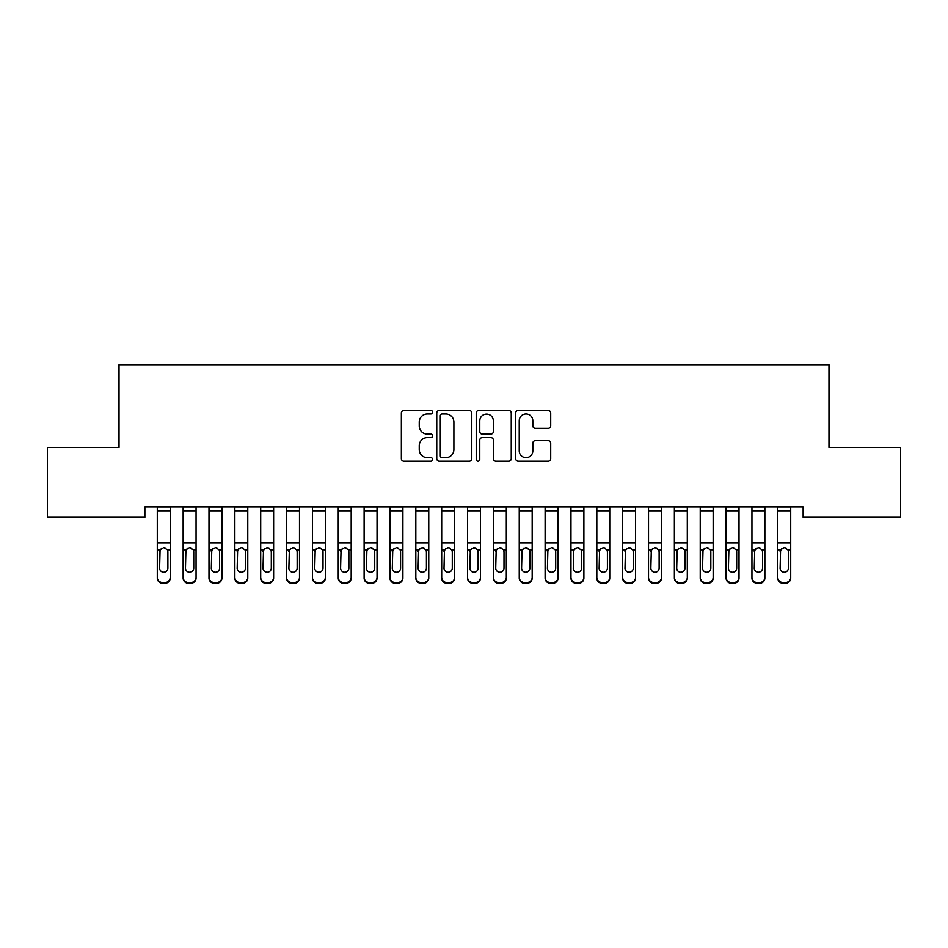 <?xml version="1.0" encoding="UTF-8"?>
<svg xmlns="http://www.w3.org/2000/svg" width="948" height="948" viewBox="0 0 948 948"><rect width="100%" height="100%" fill="white"/><g stroke="black" fill="none" stroke-linecap="round" stroke-linejoin="round"><path stroke-width="1.42" d="M432.632 412.238A1.778 1.778 0 0 0 430.854 410.46L403.895 410.46A2.536 2.536 0 0 0 401.36 412.996L401.36 458.678A2.536 2.536 0 0 0 403.895 461.214L430.854 461.214A1.778 1.778 0 0 0 432.632 459.436A1.778 1.778 0 0 0 430.854 457.659L427.37 457.659A8.117 8.117 0 0 1 419.241 449.542L419.241 445.738A8.117 8.117 0 0 1 427.37 437.621L430.854 437.621A1.778 1.778 0 0 0 432.632 435.843A1.778 1.778 0 0 0 430.854 434.066L427.37 434.066A8.117 8.117 0 0 1 419.241 425.936L419.241 422.133A8.117 8.117 0 0 1 427.37 414.015L430.854 414.015A1.778 1.778 0 0 0 432.632 412.238M548.169 428.354A2.536 2.536 0 0 0 550.705 425.818L550.705 412.996A2.536 2.536 0 0 0 548.169 410.46L518.224 410.46A2.536 2.536 0 0 0 515.688 412.996L515.688 458.678A2.536 2.536 0 0 0 518.224 461.214L548.169 461.214A2.536 2.536 0 0 0 550.705 458.678L550.705 443.202A2.536 2.536 0 0 0 548.169 440.666L535.347 440.666A2.536 2.536 0 0 0 532.812 443.202L532.812 450.881A6.79 6.79 0 0 1 526.021 457.659A6.79 6.79 0 0 1 519.231 450.881L519.231 420.805A6.79 6.79 0 0 1 526.021 414.015A6.79 6.79 0 0 1 532.812 420.805L532.812 425.818A2.536 2.536 0 0 0 535.347 428.354L548.169 428.354M803.134 506.943L144.866 506.943L144.866 517.276L47.4 517.276L47.4 447.468L119.021 447.468L119.021 364.743L828.979 364.743L828.979 447.468L900.6 447.468L900.6 517.276L803.134 517.276L803.134 506.943M471.784 412.996A2.536 2.536 0 0 0 469.236 410.46L439.291 410.46A2.536 2.536 0 0 0 436.755 412.996L436.755 458.678A2.536 2.536 0 0 0 439.291 461.214L469.236 461.214A2.536 2.536 0 0 0 471.784 458.678L471.784 412.996M478.764 410.46L508.709 410.46A2.536 2.536 0 0 1 511.245 412.996L511.245 458.678A2.536 2.536 0 0 1 508.709 461.214L495.887 461.214A2.536 2.536 0 0 1 493.351 458.678L493.351 440.156A2.536 2.536 0 0 0 490.815 437.621L482.307 437.621A2.536 2.536 0 0 0 479.771 440.156L479.771 459.436A1.778 1.778 0 0 1 477.993 461.214A1.778 1.778 0 0 1 476.216 459.436L476.216 412.996A2.536 2.536 0 0 1 478.764 410.46M442.088 414.015A1.778 1.778 0 0 0 440.31 415.793L440.31 455.893A1.778 1.778 0 0 0 442.088 457.659L445.761 457.659A8.117 8.117 0 0 0 453.891 449.542L453.891 422.133A8.117 8.117 0 0 0 445.761 414.015L442.088 414.015M493.351 420.924A6.79 6.79 0 0 0 486.561 414.146A6.79 6.79 0 0 0 479.771 420.924L479.771 431.53A2.536 2.536 0 0 0 482.307 434.066L490.815 434.066A2.536 2.536 0 0 0 493.351 431.53L493.351 420.924M157.285 550.598L157.285 577.379A5.167 5.131 -0 0 0 162.452 582.51L165.035 582.51A5.167 5.131 -0 0 0 170.213 577.379L170.213 578.126A5.167 5.131 180 0 1 165.035 583.257L165.035 582.51M167.879 568.136L167.879 551.76L167.879 568.136A4.136 4.112 180 0 1 163.743 572.248A4.136 4.112 180 0 0 167.879 568.136M159.608 568.883L159.608 568.136A4.136 4.112 180 0 0 163.743 572.248M161.587 548.205L159.608 551.369M165.9 548.205L163.743 547.6L167.429 549.852L167.879 551.76M170.213 506.943L170.213 577.379M157.285 506.943L157.285 577.379M162.452 582.51L162.452 583.257L165.035 583.257M162.452 583.257A5.167 5.131 180 0 1 157.285 578.126M157.285 549.852L160.07 549.852L159.608 568.136M160.07 549.852L163.743 547.6M183.142 550.598L183.142 577.379A5.167 5.131 -0 0 0 188.308 582.51L190.892 582.51A5.167 5.131 -0 0 0 196.058 577.379L196.058 578.126A5.167 5.131 180 0 1 190.892 583.257L190.892 582.51M193.736 568.136L193.736 551.76L193.736 568.136A4.136 4.112 180 0 1 189.6 572.248A4.136 4.112 180 0 0 193.736 568.136M185.464 568.883L185.464 568.136A4.136 4.112 180 0 0 189.6 572.248M187.443 548.205L185.464 551.369M191.757 548.205L189.6 547.6L193.274 549.852L193.736 551.76M208.987 550.598L208.987 577.379A5.167 5.131 -0 0 0 214.165 582.51L216.748 582.51A5.167 5.131 -0 0 0 221.915 577.379L221.915 578.126A5.167 5.131 180 0 1 216.748 583.257L216.748 582.51M219.592 568.136L219.592 551.76L219.592 568.136A4.136 4.112 180 0 1 215.457 572.248A4.136 4.112 180 0 0 219.592 568.136M211.321 568.883L211.321 568.136A4.136 4.112 180 0 0 215.457 572.248M213.3 548.205L211.321 551.369M217.613 548.205L215.457 547.6L219.13 549.852L219.592 551.76M196.058 506.943L196.058 577.379M183.142 506.943L183.142 577.379M188.308 582.51L188.308 583.257L190.892 583.257M188.308 583.257A5.167 5.131 180 0 1 183.142 578.126M183.142 549.852L185.927 549.852L185.464 568.136M185.927 549.852L189.6 547.6M221.915 506.943L221.915 577.379M208.987 506.943L208.987 577.379M214.165 582.51L214.165 583.257L216.748 583.257M214.165 583.257A5.167 5.131 180 0 1 208.987 578.126M208.987 549.852L211.771 549.852L211.321 568.136M211.771 549.852L215.457 547.6M234.843 550.598L234.843 577.379A5.167 5.131 -0 0 0 240.022 582.51L242.605 582.51A5.167 5.131 -0 0 0 247.772 577.379L247.772 578.126A5.167 5.131 180 0 1 242.605 583.257L242.605 582.51M245.449 568.136L245.449 551.76L245.449 568.136A4.136 4.112 180 0 1 241.313 572.248A4.136 4.112 180 0 0 245.449 568.136M237.178 568.883L237.178 568.136A4.136 4.112 180 0 0 241.313 572.248M239.145 548.205L237.178 551.369M243.47 548.205L241.313 547.6L244.987 549.852L245.449 551.76M260.7 550.598L260.7 577.379A5.167 5.131 -0 0 0 265.867 582.51L268.462 582.51A5.167 5.131 -0 0 0 273.628 577.379L273.628 578.126A5.167 5.131 180 0 1 268.462 583.257L268.462 582.51M271.306 568.136L271.306 551.76L271.306 568.136A4.136 4.112 180 0 1 267.158 572.248A4.136 4.112 180 0 0 271.306 568.136M263.023 568.883L263.023 568.136A4.136 4.112 180 0 0 267.158 572.248M265.002 548.205L263.023 551.369M269.327 548.205L267.158 547.6L270.844 549.852L271.306 551.76M247.772 506.943L247.772 577.379M234.843 506.943L234.843 577.379M240.022 582.51L240.022 583.257L242.605 583.257M240.022 583.257A5.167 5.131 180 0 1 234.843 578.126M234.843 549.852L237.628 549.852L237.178 568.136M237.628 549.852L241.313 547.6M273.628 506.943L273.628 577.379M260.7 506.943L260.7 577.379M265.867 582.51L265.867 583.257L268.462 583.257M265.867 583.257A5.167 5.131 180 0 1 260.7 578.126M260.7 549.852L263.485 549.852L263.023 568.136M263.485 549.852L267.158 547.6M286.557 550.598L286.557 577.379A5.167 5.131 -0 0 0 291.723 582.51L294.307 582.51A5.167 5.131 -0 0 0 299.485 577.379L299.485 578.126A5.167 5.131 180 0 1 294.307 583.257L294.307 582.51M297.151 568.136L297.151 551.76L297.151 568.136A4.136 4.112 180 0 1 293.015 572.248A4.136 4.112 180 0 0 297.151 568.136M288.879 568.883L288.879 568.136A4.136 4.112 180 0 0 293.015 572.248M290.858 548.205L288.879 551.369M295.172 548.205L293.015 547.6L296.7 549.852L297.151 551.76M299.485 506.943L299.485 577.379M286.557 506.943L286.557 577.379M291.723 582.51L291.723 583.257L294.307 583.257M291.723 583.257A5.167 5.131 180 0 1 286.557 578.126M286.557 549.852L289.341 549.852L288.879 568.136M289.341 549.852L293.015 547.6M312.413 550.598L312.413 577.379A5.167 5.131 -0 0 0 317.58 582.51L320.163 582.51A5.167 5.131 -0 0 0 325.342 577.379L325.342 578.126A5.167 5.131 180 0 1 320.163 583.257L320.163 582.51M323.007 568.136L323.007 551.76L323.007 568.136A4.136 4.112 180 0 1 318.872 572.248A4.136 4.112 180 0 0 323.007 568.136M314.736 568.883L314.736 568.136A4.136 4.112 180 0 0 318.872 572.248M316.715 548.205L314.736 551.369M321.028 548.205L318.872 547.6L322.557 549.852L323.007 551.76M325.342 506.943L325.342 577.379M312.413 506.943L312.413 577.379M317.58 582.51L317.58 583.257L320.163 583.257M317.58 583.257A5.167 5.131 180 0 1 312.413 578.126M312.413 549.852L315.198 549.852L314.736 568.136M315.198 549.852L318.872 547.6M338.258 550.598L338.258 577.379A5.167 5.131 -0 0 0 343.437 582.51L346.02 582.51A5.167 5.131 -0 0 0 351.187 577.379L351.187 578.126A5.167 5.131 180 0 1 346.02 583.257L346.02 582.51M348.864 568.136L348.864 551.76L348.864 568.136A4.136 4.112 180 0 1 344.728 572.248A4.136 4.112 180 0 0 348.864 568.136M340.593 568.883L340.593 568.136A4.136 4.112 180 0 0 344.728 572.248M342.572 548.205L340.593 551.369M346.885 548.205L344.728 547.6L348.402 549.852L348.864 551.76M364.115 550.598L364.115 577.379A5.167 5.131 -0 0 0 369.293 582.51L371.877 582.51A5.167 5.131 -0 0 0 377.043 577.379L377.043 578.126A5.167 5.131 180 0 1 371.877 583.257L371.877 582.51M374.721 568.136L374.721 551.76L374.721 568.136A4.136 4.112 180 0 1 370.585 572.248A4.136 4.112 180 0 0 374.721 568.136M366.449 568.883L366.449 568.136A4.136 4.112 180 0 0 370.585 572.248M368.428 548.205L366.449 551.369M372.742 548.205L370.585 547.6L374.259 549.852L374.721 551.76M389.972 550.598L389.972 577.379A5.167 5.131 -0 0 0 395.138 582.51L397.733 582.51A5.167 5.131 -0 0 0 402.9 577.379L402.9 578.126A5.167 5.131 180 0 1 397.733 583.257L397.733 582.51M400.577 568.136L400.577 551.76L400.577 568.136A4.136 4.112 180 0 1 396.442 572.248A4.136 4.112 180 0 0 400.577 568.136M392.294 568.883L392.294 568.136A4.136 4.112 180 0 0 396.442 572.248M394.273 548.205L392.294 551.369M398.598 548.205L396.442 547.6L400.115 549.852L400.577 551.76M415.828 550.598L415.828 577.379A5.167 5.131 -0 0 0 420.995 582.51L423.578 582.51A5.167 5.131 -0 0 0 428.757 577.379L428.757 578.126A5.167 5.131 180 0 1 423.578 583.257L423.578 582.51M426.422 568.136L426.422 551.76L426.422 568.136A4.136 4.112 180 0 1 422.287 572.248A4.136 4.112 180 0 0 426.422 568.136M418.151 568.883L418.151 568.136A4.136 4.112 180 0 0 422.287 572.248M420.13 548.205L418.151 551.369M424.455 548.205L422.287 547.6L425.972 549.852L426.422 551.76M441.685 550.598L441.685 577.379A5.167 5.131 -0 0 0 446.852 582.51L449.435 582.51A5.167 5.131 -0 0 0 454.613 577.379L454.613 578.126A5.167 5.131 180 0 1 449.435 583.257L449.435 582.51M452.279 568.136L452.279 551.76L452.279 568.136A4.136 4.112 180 0 1 448.143 572.248A4.136 4.112 180 0 0 452.279 568.136M444.008 568.883L444.008 568.136A4.136 4.112 180 0 0 448.143 572.248M445.987 548.205L444.008 551.369M450.3 548.205L448.143 547.6L451.829 549.852L452.279 551.76M467.542 550.598L467.542 577.379A5.167 5.131 -0 0 0 472.708 582.51L475.292 582.51A5.167 5.131 -0 0 0 480.458 577.379L480.458 578.126A5.167 5.131 180 0 1 475.292 583.257L475.292 582.51M478.136 568.136L478.136 551.76L478.136 568.136A4.136 4.112 180 0 1 474 572.248A4.136 4.112 180 0 0 478.136 568.136M469.864 568.883L469.864 568.136A4.136 4.112 180 0 0 474 572.248M471.843 548.205L469.864 551.369M476.157 548.205L474 547.6L477.674 549.852L478.136 551.76M493.387 550.598L493.387 577.379A5.167 5.131 -0 0 0 498.565 582.51L501.148 582.51A5.167 5.131 -0 0 0 506.315 577.379L506.315 578.126A5.167 5.131 180 0 1 501.148 583.257L501.148 582.51M503.992 568.136L503.992 551.76L503.992 568.136A4.136 4.112 180 0 1 499.857 572.248A4.136 4.112 180 0 0 503.992 568.136M495.721 568.883L495.721 568.136A4.136 4.112 180 0 0 499.857 572.248M497.7 548.205L495.721 551.369M502.013 548.205L499.857 547.6L503.53 549.852L503.992 551.76M519.243 550.598L519.243 577.379A5.167 5.131 -0 0 0 524.422 582.51L527.005 582.51A5.167 5.131 -0 0 0 532.172 577.379L532.172 578.126A5.167 5.131 180 0 1 527.005 583.257L527.005 582.51M529.849 568.136L529.849 551.76L529.849 568.136A4.136 4.112 180 0 1 525.713 572.248A4.136 4.112 180 0 0 529.849 568.136M521.578 568.883L521.578 568.136A4.136 4.112 180 0 0 525.713 572.248M523.545 548.205L521.578 551.369M527.87 548.205L525.713 547.6L529.387 549.852L529.849 551.76M545.1 550.598L545.1 577.379A5.167 5.131 -0 0 0 550.267 582.51L552.862 582.51A5.167 5.131 -0 0 0 558.028 577.379L558.028 578.126A5.167 5.131 180 0 1 552.862 583.257L552.862 582.51M555.706 568.136L555.706 551.76L555.706 568.136A4.136 4.112 180 0 1 551.558 572.248A4.136 4.112 180 0 0 555.706 568.136M547.423 568.883L547.423 568.136A4.136 4.112 180 0 0 551.558 572.248M549.402 548.205L547.423 551.369M553.727 548.205L551.558 547.6L555.244 549.852L555.706 551.76M570.957 550.598L570.957 577.379A5.167 5.131 -0 0 0 576.123 582.51L578.707 582.51A5.167 5.131 -0 0 0 583.885 577.379L583.885 578.126A5.167 5.131 180 0 1 578.707 583.257L578.707 582.51M581.551 568.136L581.551 551.76L581.551 568.136A4.136 4.112 180 0 1 577.415 572.248A4.136 4.112 180 0 0 581.551 568.136M573.279 568.883L573.279 568.136A4.136 4.112 180 0 0 577.415 572.248M575.258 548.205L573.279 551.369M579.572 548.205L577.415 547.6L581.1 549.852L581.551 551.76M596.813 550.598L596.813 577.379A5.167 5.131 -0 0 0 601.98 582.51L604.563 582.51A5.167 5.131 -0 0 0 609.742 577.379L609.742 578.126A5.167 5.131 180 0 1 604.563 583.257L604.563 582.51M607.407 568.136L607.407 551.76L607.407 568.136A4.136 4.112 180 0 1 603.272 572.248A4.136 4.112 180 0 0 607.407 568.136M599.136 568.883L599.136 568.136A4.136 4.112 180 0 0 603.272 572.248M601.115 548.205L599.136 551.369M605.428 548.205L603.272 547.6L606.957 549.852L607.407 551.76M622.658 550.598L622.658 577.379A5.167 5.131 -0 0 0 627.837 582.51L630.42 582.51A5.167 5.131 -0 0 0 635.587 577.379L635.587 578.126A5.167 5.131 180 0 1 630.42 583.257L630.42 582.51M633.264 568.136L633.264 551.76L633.264 568.136A4.136 4.112 180 0 1 629.128 572.248A4.136 4.112 180 0 0 633.264 568.136M624.993 568.883L624.993 568.136A4.136 4.112 180 0 0 629.128 572.248M626.972 548.205L624.993 551.369M631.285 548.205L629.128 547.6L632.802 549.852L633.264 551.76M648.515 550.598L648.515 577.379A5.167 5.131 -0 0 0 653.693 582.51L656.277 582.51A5.167 5.131 -0 0 0 661.443 577.379L661.443 578.126A5.167 5.131 180 0 1 656.277 583.257L656.277 582.51M659.121 568.136L659.121 551.76L659.121 568.136A4.136 4.112 180 0 1 654.985 572.248A4.136 4.112 180 0 0 659.121 568.136M650.849 568.883L650.849 568.136A4.136 4.112 180 0 0 654.985 572.248M652.828 548.205L650.849 551.369M657.142 548.205L654.985 547.6L658.659 549.852L659.121 551.76M674.372 550.598L674.372 577.379A5.167 5.131 -0 0 0 679.538 582.51L682.133 582.51A5.167 5.131 -0 0 0 687.3 577.379L687.3 578.126A5.167 5.131 180 0 1 682.133 583.257L682.133 582.51M684.977 568.136L684.977 551.76L684.977 568.136A4.136 4.112 180 0 1 680.842 572.248A4.136 4.112 180 0 0 684.977 568.136M676.694 568.883L676.694 568.136A4.136 4.112 180 0 0 680.842 572.248M678.673 548.205L676.694 551.369M682.998 548.205L680.842 547.6L684.515 549.852L684.977 551.76M351.187 506.943L351.187 577.379M338.258 506.943L338.258 577.379M343.437 582.51L343.437 583.257L346.02 583.257M343.437 583.257A5.167 5.131 180 0 1 338.258 578.126M338.258 549.852L341.043 549.852L340.593 568.136M341.043 549.852L344.728 547.6M377.043 506.943L377.043 577.379M364.115 506.943L364.115 577.379M369.293 582.51L369.293 583.257L371.877 583.257M369.293 583.257A5.167 5.131 180 0 1 364.115 578.126M364.115 549.852L366.9 549.852L366.449 568.136M366.9 549.852L370.585 547.6M402.9 506.943L402.9 577.379M389.972 506.943L389.972 577.379M395.138 582.51L395.138 583.257L397.733 583.257M395.138 583.257A5.167 5.131 180 0 1 389.972 578.126M389.972 549.852L392.756 549.852L392.294 568.136M392.756 549.852L396.442 547.6M428.757 506.943L428.757 577.379M415.828 506.943L415.828 577.379M420.995 582.51L420.995 583.257L423.578 583.257M420.995 583.257A5.167 5.131 180 0 1 415.828 578.126M415.828 549.852L418.613 549.852L418.151 568.136M418.613 549.852L422.287 547.6M454.613 506.943L454.613 577.379M441.685 506.943L441.685 577.379M446.852 582.51L446.852 583.257L449.435 583.257M446.852 583.257A5.167 5.131 180 0 1 441.685 578.126M441.685 549.852L444.47 549.852L444.008 568.136M444.47 549.852L448.143 547.6M480.458 506.943L480.458 577.379M467.542 506.943L467.542 577.379M472.708 582.51L472.708 583.257L475.292 583.257M472.708 583.257A5.167 5.131 180 0 1 467.542 578.126M467.542 549.852L470.327 549.852L469.864 568.136M470.327 549.852L474 547.6M506.315 506.943L506.315 577.379M493.387 506.943L493.387 577.379M498.565 582.51L498.565 583.257L501.148 583.257M498.565 583.257A5.167 5.131 180 0 1 493.387 578.126M493.387 549.852L496.171 549.852L495.721 568.136M496.171 549.852L499.857 547.6M532.172 506.943L532.172 577.379M519.243 506.943L519.243 577.379M524.422 582.51L524.422 583.257L527.005 583.257M524.422 583.257A5.167 5.131 180 0 1 519.243 578.126M519.243 549.852L522.028 549.852L521.578 568.136M522.028 549.852L525.713 547.6M558.028 506.943L558.028 577.379M545.1 506.943L545.1 577.379M550.267 582.51L550.267 583.257L552.862 583.257M550.267 583.257A5.167 5.131 180 0 1 545.1 578.126M545.1 549.852L547.885 549.852L547.423 568.136M547.885 549.852L551.558 547.6M583.885 506.943L583.885 577.379M570.957 506.943L570.957 577.379M576.123 582.51L576.123 583.257L578.707 583.257M576.123 583.257A5.167 5.131 180 0 1 570.957 578.126M570.957 549.852L573.741 549.852L573.279 568.136M573.741 549.852L577.415 547.6M609.742 506.943L609.742 577.379M596.813 506.943L596.813 577.379M601.98 582.51L601.98 583.257L604.563 583.257M601.98 583.257A5.167 5.131 180 0 1 596.813 578.126M596.813 549.852L599.598 549.852L599.136 568.136M599.598 549.852L603.272 547.6M635.587 506.943L635.587 577.379M622.658 506.943L622.658 577.379M627.837 582.51L627.837 583.257L630.42 583.257M627.837 583.257A5.167 5.131 180 0 1 622.658 578.126M622.658 549.852L625.443 549.852L624.993 568.136M625.443 549.852L629.128 547.6M661.443 506.943L661.443 577.379M648.515 506.943L648.515 577.379M653.693 582.51L653.693 583.257L656.277 583.257M653.693 583.257A5.167 5.131 180 0 1 648.515 578.126M648.515 549.852L651.3 549.852L650.849 568.136M651.3 549.852L654.985 547.6M687.3 506.943L687.3 577.379M674.372 506.943L674.372 577.379M679.538 582.51L679.538 583.257L682.133 583.257M679.538 583.257A5.167 5.131 180 0 1 674.372 578.126M674.372 549.852L677.156 549.852L676.694 568.136M677.156 549.852L680.842 547.6M700.228 550.598L700.228 577.379A5.167 5.131 -0 0 0 705.395 582.51L707.978 582.51A5.167 5.131 -0 0 0 713.157 577.379L713.157 578.126A5.167 5.131 180 0 1 707.978 583.257L707.978 582.51M710.822 568.136L710.822 551.76L710.822 568.136A4.136 4.112 180 0 1 706.687 572.248A4.136 4.112 180 0 0 710.822 568.136M702.551 568.883L702.551 568.136A4.136 4.112 180 0 0 706.687 572.248M704.53 548.205L702.551 551.369M708.855 548.205L706.687 547.6L710.372 549.852L710.822 551.76M713.157 506.943L713.157 577.379M700.228 506.943L700.228 577.379M705.395 582.51L705.395 583.257L707.978 583.257M705.395 583.257A5.167 5.131 180 0 1 700.228 578.126M700.228 549.852L703.013 549.852L702.551 568.136M703.013 549.852L706.687 547.6M726.085 550.598L726.085 577.379A5.167 5.131 -0 0 0 731.252 582.51L733.835 582.51A5.167 5.131 -0 0 0 739.013 577.379L739.013 578.126A5.167 5.131 180 0 1 733.835 583.257L733.835 582.51M736.679 568.136L736.679 551.76L736.679 568.136A4.136 4.112 180 0 1 732.543 572.248A4.136 4.112 180 0 0 736.679 568.136M728.408 568.883L728.408 568.136A4.136 4.112 180 0 0 732.543 572.248M730.387 548.205L728.408 551.369M734.7 548.205L732.543 547.6L736.229 549.852L736.679 551.76M739.013 506.943L739.013 577.379M726.085 506.943L726.085 577.379M731.252 582.51L731.252 583.257L733.835 583.257M731.252 583.257A5.167 5.131 180 0 1 726.085 578.126M726.085 549.852L728.87 549.852L728.408 568.136M728.87 549.852L732.543 547.6M751.942 550.598L751.942 577.379A5.167 5.131 -0 0 0 757.108 582.51L759.692 582.51A5.167 5.131 -0 0 0 764.858 577.379L764.858 578.126A5.167 5.131 180 0 1 759.692 583.257L759.692 582.51M762.536 568.136L762.536 551.76L762.536 568.136A4.136 4.112 180 0 1 758.4 572.248A4.136 4.112 180 0 0 762.536 568.136M754.264 568.883L754.264 568.136A4.136 4.112 180 0 0 758.4 572.248M756.243 548.205L754.264 551.369M760.557 548.205L758.4 547.6L762.074 549.852L762.536 551.76M764.858 506.943L764.858 577.379M751.942 506.943L751.942 577.379M757.108 582.51L757.108 583.257L759.692 583.257M757.108 583.257A5.167 5.131 180 0 1 751.942 578.126M751.942 549.852L754.726 549.852L754.264 568.136M754.726 549.852L758.4 547.6M777.787 550.598L777.787 577.379A5.167 5.131 -0 0 0 782.965 582.51L785.548 582.51A5.167 5.131 -0 0 0 790.715 577.379L790.715 578.126A5.167 5.131 180 0 1 785.548 583.257L785.548 582.51M788.392 568.136L788.392 551.76L788.392 568.136A4.136 4.112 180 0 1 784.257 572.248A4.136 4.112 180 0 0 788.392 568.136M780.121 568.883L780.121 568.136A4.136 4.112 180 0 0 784.257 572.248M782.1 548.205L780.121 551.369M786.413 548.205L784.257 547.6L787.93 549.852L788.392 551.76M790.715 506.943L790.715 577.379M777.787 506.943L777.787 577.379M782.965 582.51L782.965 583.257L785.548 583.257M782.965 583.257A5.167 5.131 180 0 1 777.787 578.126M777.787 549.852L780.571 549.852L780.121 568.136M780.571 549.852L784.257 547.6M157.285 506.99L170.213 506.99M167.429 549.852L170.213 549.852M157.285 542.955L170.213 542.955M157.285 510.771L170.213 510.771M183.142 506.99L196.058 506.99M193.274 549.852L196.058 549.852M183.142 542.955L196.058 542.955M183.142 510.771L196.058 510.771M208.987 506.99L221.915 506.99M219.13 549.852L221.915 549.852M208.987 542.955L221.915 542.955M208.987 510.771L221.915 510.771M234.843 506.99L247.772 506.99M244.987 549.852L247.772 549.852M234.843 542.955L247.772 542.955M234.843 510.771L247.772 510.771M260.7 506.99L273.628 506.99M270.844 549.852L273.628 549.852M260.7 542.955L273.628 542.955M260.7 510.771L273.628 510.771M286.557 506.99L299.485 506.99M296.7 549.852L299.485 549.852M286.557 542.955L299.485 542.955M286.557 510.771L299.485 510.771M312.413 506.99L325.342 506.99M322.557 549.852L325.342 549.852M312.413 542.955L325.342 542.955M312.413 510.771L325.342 510.771M338.258 506.99L351.187 506.99M348.402 549.852L351.187 549.852M338.258 542.955L351.187 542.955M338.258 510.771L351.187 510.771M364.115 506.99L377.043 506.99M374.259 549.852L377.043 549.852M364.115 542.955L377.043 542.955M364.115 510.771L377.043 510.771M389.972 506.99L402.9 506.99M400.115 549.852L402.9 549.852M389.972 542.955L402.9 542.955M389.972 510.771L402.9 510.771M415.828 506.99L428.757 506.99M425.972 549.852L428.757 549.852M415.828 542.955L428.757 542.955M415.828 510.771L428.757 510.771M441.685 506.99L454.613 506.99M451.829 549.852L454.613 549.852M441.685 542.955L454.613 542.955M441.685 510.771L454.613 510.771M467.542 506.99L480.458 506.99M477.674 549.852L480.458 549.852M467.542 542.955L480.458 542.955M467.542 510.771L480.458 510.771M493.387 506.99L506.315 506.99M503.53 549.852L506.315 549.852M493.387 542.955L506.315 542.955M493.387 510.771L506.315 510.771M519.243 506.99L532.172 506.99M529.387 549.852L532.172 549.852M519.243 542.955L532.172 542.955M519.243 510.771L532.172 510.771M545.1 506.99L558.028 506.99M555.244 549.852L558.028 549.852M545.1 542.955L558.028 542.955M545.1 510.771L558.028 510.771M570.957 506.99L583.885 506.99M581.1 549.852L583.885 549.852M570.957 542.955L583.885 542.955M570.957 510.771L583.885 510.771M596.813 506.99L609.742 506.99M606.957 549.852L609.742 549.852M596.813 542.955L609.742 542.955M596.813 510.771L609.742 510.771M622.658 506.99L635.587 506.99M632.802 549.852L635.587 549.852M622.658 542.955L635.587 542.955M622.658 510.771L635.587 510.771M648.515 506.99L661.443 506.99M658.659 549.852L661.443 549.852M648.515 542.955L661.443 542.955M648.515 510.771L661.443 510.771M674.372 506.99L687.3 506.99M684.515 549.852L687.3 549.852M674.372 542.955L687.3 542.955M674.372 510.771L687.3 510.771M700.228 506.99L713.157 506.99M710.372 549.852L713.157 549.852M700.228 542.955L713.157 542.955M700.228 510.771L713.157 510.771M726.085 506.99L739.013 506.99M736.229 549.852L739.013 549.852M726.085 542.955L739.013 542.955M726.085 510.771L739.013 510.771M751.942 506.99L764.858 506.99M762.074 549.852L764.858 549.852M751.942 542.955L764.858 542.955M751.942 510.771L764.858 510.771M777.787 506.99L790.715 506.99M787.93 549.852L790.715 549.852M777.787 542.955L790.715 542.955M777.787 510.771L790.715 510.771"/></g></svg>
